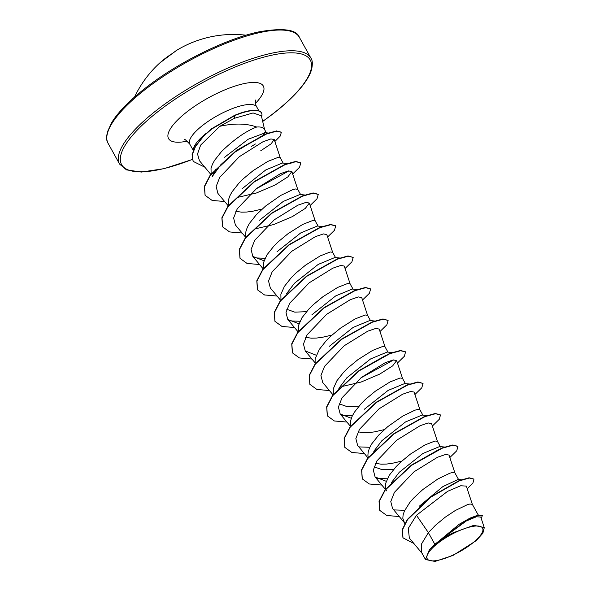 <?xml version="1.0" encoding="UTF-8"?>
<svg xmlns="http://www.w3.org/2000/svg" width="591" height="591" viewBox="0 0 591 591"><rect width="100%" height="100%" fill="white"/><g stroke="black" fill="none" stroke-linecap="round" stroke-linejoin="round"><path stroke-width="0.89" d="M246.048 35.201A109.35 109.35 0 0 0 176.835 50.228A109.106 43.978 54.7 0 0 174.116 52.252L172.506 53.382A109.099 99.495 -143.7 0 0 166.152 57.733A109.099 99.495 -143.7 0 0 160.213 62.58L159.622 63.097A0.746 0.687 47.7 0 1 159.696 63.038M159.6 63.119L159.6 63.119A109.35 109.35 0 0 0 134.563 96.998M470.569 544.658A31.633 9.522 -29 0 1 431.637 560.844A31.633 9.522 -29 0 1 439.224 542.213A31.633 9.522 -29 0 1 478.163 526.027A31.633 9.522 -29 0 1 470.569 544.658M206.074 133.403A38.297 11.532 151 0 0 193.464 149.974M255.408 143.982L251.212 146.568M264.62 129.628L261.355 115.77L253.074 112.962L234.509 118.266L219.8 126.304C234.235 123.12 246.528 123.356 256.693 127.028A34.197 10.298 151 0 1 264.406 129.244L266.401 132.842M263.32 135.302A34.197 10.298 151 0 0 264.524 132.739M211.113 173.865L211.024 168.324L212.324 164.475L214.577 160.331L221.485 151.591C234.317 139.203 246.055 131.01 256.693 127.028M434.85 544.318L429.332 549.852L425.49 559.514L421.693 552.681L421.553 543.934L428.379 532.639L434.85 544.318A34.197 10.298 -29 0 1 437.865 541.947A34.197 10.298 -29 0 1 438.02 541.836L459.118 524.291L469.993 518.13L478.378 514.975L482.352 515.574L477.336 515.537L466.417 520.294L438.079 541.77M472.386 504.478L466.336 486.112L460.699 485.758L447.594 491.335L416.463 515.271L428.379 532.639L435.441 525.281L445.282 517.155L455.277 510.513L467.355 504.692L469.971 504.012L472.342 504.367L478.237 515.005M404.776 523.537L402.811 518.314L403.114 514.872L404.421 511.023L409.762 502.549L413.582 498.139L422.779 489.577L437.813 479.013L449.891 473.184L452.507 472.505L454.878 472.866L458.564 479.508M391.242 482.862L399.25 472.275L422.979 453.452L439.593 446.567L440.517 447.018M386.329 490.271L385.849 489.222M385.746 488.912L385.65 483.364L389.203 475.378L396.118 466.631L400.513 462.273L410.353 454.147L424.936 444.964L435.042 440.997L437.414 441.359L440.332 446.626M393.791 469.232L382.059 469.653L374.073 466.816M373.785 451.354L381.786 440.775L405.529 421.937L422.144 415.052L427.101 415.525M401.784 461.106L391.907 463.388L386.292 464.083L381.18 464.186L375.529 463.366M368.385 457.715L367.89 455.306L368.193 451.864L369.493 448.015L371.739 443.871L378.654 435.131L387.859 426.569L402.885 416.005L414.963 410.176L417.578 409.497L419.95 409.858L422.868 415.118M384.327 429.605L374.443 431.888L368.828 432.582L363.724 432.678L358.065 431.858M350.818 425.904L350.729 420.356L352.029 416.515L354.282 412.37L361.19 403.623L365.585 399.265L375.425 391.139L390.008 381.956L400.114 377.989L402.486 378.351L405.411 383.618M358.863 406.224L347.139 406.645L339.145 403.808M338.857 388.346L346.858 377.767L370.594 358.936L387.208 352.051L392.897 352.583M333.354 394.396L333.265 388.856L336.818 380.863L343.726 372.123L348.121 367.757L357.961 359.631L372.552 350.448L382.65 346.489L385.029 346.851L387.947 352.11M315.889 362.896L315.801 357.348L319.354 349.362L326.269 340.615L330.665 336.257L340.497 328.131L355.088 318.941L365.186 314.981L367.565 315.343L370.483 320.61M331.935 335.09L322.051 337.372L316.436 338.067L311.331 338.17L305.673 337.343M298.425 331.388L298.337 325.848L301.89 317.855L308.805 309.115L313.2 304.749L323.041 296.623L337.624 287.44L347.722 283.481L350.101 283.835L353.019 289.102M306.478 311.708L294.746 312.129L286.753 309.292M286.465 293.83L294.466 283.252L318.194 264.428L334.816 257.543L339.788 258.001M280.961 299.881L280.873 294.34L284.426 286.347L291.341 277.607L295.736 273.249L305.577 265.123L320.159 255.933L330.266 251.973L332.637 252.335L335.555 257.602M263.497 268.38L263.409 262.832L266.962 254.847L273.877 246.107L278.272 241.741L288.113 233.615L302.695 224.432L312.802 220.473L315.173 220.827L318.091 226.094M246.144 237.19L245.649 234.782L245.952 231.332L247.252 227.483L249.498 223.339L256.413 214.599L265.618 206.037L280.644 195.473L292.722 189.652L295.337 188.965L297.709 189.327L300.627 194.594M262.086 209.074L252.202 211.356L246.587 212.051L241.475 212.147L235.831 211.327M228.577 205.373L228.488 199.824L229.788 195.983L232.034 191.839L238.949 183.099L243.344 178.733L253.184 170.607L267.767 161.424L277.873 157.465L280.245 157.819L283.163 163.086M419.374 506.155L442.881 486.578L458.173 479.471L461.342 479.789M364.322 409.267L388.08 390.429L404.68 383.552L409.637 384.017M329.394 346.26L353.145 327.421L369.752 320.544L374.716 321.009M311.93 314.759L335.688 295.914L352.295 289.036L357.252 289.509M277.002 251.751L300.76 232.906L317.367 226.028L322.324 226.501M259.545 220.244L283.296 201.405L299.903 194.528L304.86 194.993M242.081 188.743L265.81 169.912L282.439 163.02L291.164 163.84M416.463 515.271L408.285 528.376L409.334 538.039L422.499 553.856M480.742 517.051L476.427 516.763L466.181 521.048L439.601 540.617L452.994 532.846L473.886 525.296L484.265 527.667L482.884 533.193L476.294 540.588L453.12 555.37L434.961 561.45L425.49 559.514M224.617 157.236L248.176 139.254L265.366 132.746L269.016 133.078M467.23 488.809L472.97 482.913L473.952 479.109L469.077 477.772L459.067 480.653L430.905 496.75L407.369 519.423L402.242 529.706L402.936 537.729M473.952 479.109L469.224 478.03L459.214 480.919L431.053 497.016L407.509 519.681L402.382 529.972L403.01 537.862L413.892 543.513M481.214 518.41L482.352 515.574M219.8 126.304L200.645 145.098L197.527 153.985L199.433 160.686L210.773 174.323M260.683 150.823L271.106 143.842L274.202 139.454L270.855 138.951L262.877 141.81L239.37 156.667L219.778 177.293L216.143 186.534L217.924 193.434L228.237 205.823M237.124 197.512L256.376 193.006L274.904 185.101L287.861 176.879L291.858 171.545L288.482 170.917L280.415 173.673L256.797 188.3L237.235 208.822L233.608 218.042L235.388 224.935L245.878 237.545M254.595 229.013L273.796 224.521L292.397 216.594L305.325 208.379L309.322 203.045L305.946 202.418L297.871 205.18L274.261 219.8L254.691 240.33L251.079 249.528L252.852 256.442L264.007 260.771M332.681 252.438L326.786 234.553L323.395 233.925L315.343 236.673L291.732 251.308L272.156 271.83L268.543 281.05L270.316 287.943L280.622 300.339M344.235 266.061L340.867 265.433L332.807 268.181L309.189 282.816L289.62 303.331L286 312.565L287.78 319.443L298.935 323.779M361.707 297.561L358.338 296.933L350.278 299.681L326.653 314.316L307.084 334.831L303.464 344.051L305.244 350.951L316.399 355.28M385.073 346.954L379.178 329.061L375.773 328.441L367.728 331.189L344.117 345.816L324.533 366.354L320.935 375.566L322.708 382.458M341.908 386.536L361.123 382.037L379.673 374.133L392.653 365.888L396.627 360.569L393.259 359.941L385.199 362.689L361.581 377.324L342.004 397.846L338.392 407.081L340.18 413.959L351.32 418.295M414.099 392.077L410.715 391.449L402.663 394.197L379.038 408.832L359.468 429.354L355.856 438.559L357.644 445.459L367.942 457.855M437.458 441.47L431.563 423.577L428.165 422.957L420.127 425.697L396.509 440.332L376.94 460.847L373.313 470.067L375.093 476.967L386.248 481.296M454.922 472.97L449.027 455.077L445.629 454.457L437.576 457.212L413.973 471.832L394.396 492.369L390.777 501.596L392.557 508.474L404.606 522.954M404.761 510.292L394.101 509.922M413.833 463.758L438.389 449.795M387.297 478.784L376.637 478.415M369.833 447.284L359.188 446.914M352.376 415.776L341.731 415.414M361.441 369.242L386.004 355.28M393.776 359.86L360.791 377.952M299.984 321.268L289.346 320.898M265.056 258.26L254.396 257.89M289.006 170.836L255.999 188.928M215.966 169.048L212.095 176.768L220.835 164.704L234.199 152.559L262.278 135.76M379.681 510.262L379.045 501.316L385.022 489.88L411.447 465.065L442.134 447.919L452.817 444.971L457.885 446.316M362.217 478.754L361.581 469.808L367.565 458.365L393.998 433.558L424.678 416.411L435.36 413.471L440.502 414.941L439.246 419.329L432.376 426.037M344.752 447.247L344.125 438.3L350.101 426.865L376.526 402.057L407.206 384.911L417.896 381.963L423.038 383.433L421.782 387.822L414.912 394.529M327.296 415.746L326.66 406.8L332.637 395.364L359.062 370.55L389.75 353.411L400.432 350.463L405.492 351.8M309.824 384.239L309.196 375.292L315.18 363.849L341.605 339.042L372.286 321.903L382.975 318.955L388.11 320.425L386.854 324.814L379.991 331.521M292.368 352.738L291.732 343.792L297.709 332.356L324.134 307.542L354.814 290.403L365.504 287.455L370.646 288.925L369.39 293.306L362.527 300.021M274.904 321.231L274.268 312.284L280.252 300.849L306.685 276.034L337.365 258.895L348.047 255.947L353.182 257.417L351.926 261.806L345.063 268.513M257.44 289.723L256.804 280.784L262.781 269.341L289.213 244.534L319.894 227.395L330.576 224.447L335.644 225.784M239.976 258.223L239.34 249.284L245.317 237.841L271.749 213.026L302.429 195.887L313.119 192.939L318.18 194.284M222.511 226.715L221.884 217.769L227.86 206.333L254.293 181.518L284.973 164.379L295.655 161.439L300.716 162.776M205.055 195.215L204.39 186.357L210.248 175.032L236.348 150.476L266.238 133.78L276.448 130.929L281.22 132.148M193.094 161.254L192.105 154.524L195.37 146.199L203.548 135.827L211.593 128.757L234.561 115.356L234.509 118.266M399.28 516.564L386.758 515.478L379.754 510.395L379.193 501.582L385.169 490.138L411.595 465.331L442.275 448.185L452.965 445.237L457.959 446.441L456.71 450.83L449.84 457.537M381.823 485.056L369.294 483.977L362.29 478.887L361.729 470.067L367.713 458.631L394.145 433.816L424.826 416.677L435.508 413.73L440.502 414.941M364.359 453.556L351.83 452.47L344.826 447.38L344.265 438.566L350.249 427.123L376.674 402.316L407.354 385.177L418.036 382.229L423.038 383.433M346.895 422.048L334.366 420.969L327.362 415.879L326.801 407.066L332.777 395.623L359.21 370.816L389.89 353.669L400.58 350.722L405.574 351.933L404.318 356.321L397.447 363.029M329.431 390.548L316.902 389.462L309.898 384.372L309.344 375.551L315.321 364.115L341.753 339.3L372.433 322.161L383.116 319.221L388.11 320.425M311.967 359.04L299.445 357.961L292.442 352.871L291.88 344.058L297.849 332.622L324.282 307.808L354.962 290.661L365.652 287.714L370.646 288.925M294.503 327.532L281.973 326.454L274.978 321.364L274.416 312.55L280.393 301.107L306.825 276.293L337.505 259.154L348.195 256.213L353.182 257.417M277.039 296.032L264.517 294.953L257.513 289.856L256.952 281.043L262.929 269.607L289.361 244.8L320.034 227.653L330.724 224.706L335.718 225.91L334.469 230.298L327.599 237.013M259.575 264.524L247.053 263.446L240.049 258.356L239.488 249.542L245.464 238.107L271.897 213.292L302.577 196.146L313.267 193.205L318.261 194.409L317.005 198.798L310.135 205.505M242.118 233.024L229.589 231.938L222.585 226.848L222.024 218.035L228.008 206.591L254.44 181.784L285.121 164.645L295.803 161.698L300.797 162.909L299.541 167.29L292.671 174.005M224.654 201.516L212.125 200.438L205.121 195.348L204.538 186.623L210.389 175.298L236.496 150.735L266.386 134.046L276.595 131.195L281.301 132.281L280.356 135.952L274.881 141.508M204.826 167.172L193.161 161.387L192.252 154.79L195.518 146.457L203.696 136.093L211.733 129.023L234.708 115.614A38.149 11.488 151 0 1 261.532 113.044A38.149 11.488 151 0 1 261.643 116.988M429.332 549.852A33.997 10.239 -29 0 1 452.994 532.846M261.458 112.911A38.149 11.488 151 0 0 261.392 112.778A38.149 11.488 151 0 0 234.561 115.356M172.506 53.382L159.585 63.134M149.575 86.123A109.35 32.933 151 0 0 108.116 143.369C106.469 141.293 106.24 137.459 107.436 131.882L111.581 122.765C118.496 111.418 131.113 98.823 149.42 84.986C181.518 60.71 227.262 38.526 258.747 31.892C283.059 27.637 296.608 29.454 299.386 37.344A109.35 32.933 151 0 0 149.575 86.123M192.304 159.407A107.858 32.483 -29 0 1 121.702 164.793A107.858 32.483 -29 0 1 162.495 108.153A107.858 32.483 -29 0 1 295.249 52.961A107.858 32.483 -29 0 1 269.37 116.501A107.858 32.483 -29 0 1 262.67 121.362M192.326 159.489L164.202 168.627L141.434 172.062L126.511 169.89L119.604 164.099A109.35 32.933 -29 0 1 161.062 106.853A109.35 32.933 -29 0 1 310.881 58.073L299.386 37.344M193.272 150.446L189.785 144.16A38.297 11.532 -29 0 1 204.309 124.11A38.297 11.532 -29 0 1 256.782 107.023C255.696 106.136 255.135 100.965 255.733 99.975M187.317 141.146A54.202 16.326 -29 0 1 189.076 110.229A54.202 16.326 -29 0 1 250.074 82.629A54.202 16.326 -29 0 1 255.534 103.336M262.692 121.443L269.57 116.449C284.729 105.05 296.076 94.324 303.619 84.284C307.837 78.559 310.504 73.579 311.612 69.354C312.75 63.946 312.499 60.186 310.881 58.073M119.604 164.099L108.116 143.369M480.764 517.044L484.265 527.667M274.209 139.454L280.297 157.93M291.865 171.545L297.761 189.43M309.322 203.045L315.217 220.938M252.852 256.442L263.158 268.831M344.25 266.053L350.145 283.946M287.78 319.45L298.086 331.839M361.714 297.561L367.609 315.454M305.237 350.951L315.55 363.347M322.701 382.458L333.014 394.847M396.642 360.569L402.537 378.462M340.165 413.966L350.478 426.355M414.106 392.069L420.002 409.962M375.093 476.974L385.398 489.363M385.583 489.577L386.677 490.892M258.895 110.835L256.782 107.023M444.565 447.025L439.593 446.552M189.785 144.16C185.899 140.067 184.089 138.523 184.37 139.535M172.52 53.367L176.835 50.228M159.622 63.097L160.198 62.594"/></g></svg>
